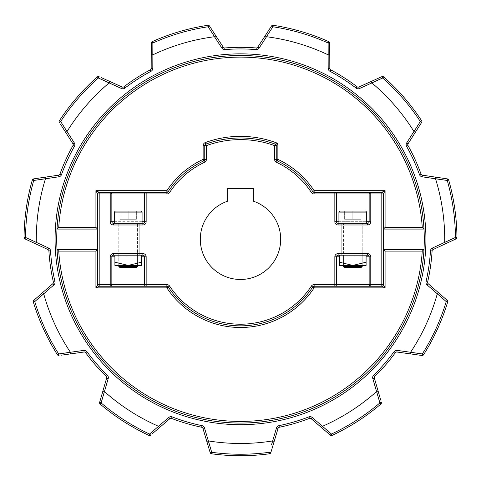 <?xml version="1.0" encoding="UTF-8"?>
<svg xmlns="http://www.w3.org/2000/svg" width="481" height="481" viewBox="0 0 481 481"><rect width="100%" height="100%" fill="white"/><g stroke="black" fill="none" stroke-linecap="round" stroke-linejoin="round"><path stroke-width="0.36" stroke-dasharray="2.4 1.8" d="M56.716 239.273A183.784 183.784 0 0 0 240.5 423.058A183.784 183.784 0 0 0 424.284 239.273A183.784 183.784 0 0 1 240.5 423.058A183.784 183.784 0 0 1 56.716 239.273A183.784 183.784 0 0 1 240.5 55.489A183.784 183.784 0 0 1 424.284 239.273A183.784 183.784 0 0 0 424.001 229.064L383.441 229.064L383.441 249.483L424.001 249.483A183.784 183.784 0 0 0 424.001 229.064L383.441 229.064L383.441 193.939L383.441 249.483L424.001 249.483L383.441 249.483L383.441 284.608L383.441 249.483L385.077 251.118L422.264 251.118L424.001 249.483A183.784 183.784 0 0 1 240.5 423.058A183.784 183.784 0 0 1 56.998 249.483L97.559 249.483L97.559 229.064L56.998 229.064A183.784 183.784 0 0 0 56.998 249.483L97.559 249.483L97.559 239.273L97.559 284.608L97.559 249.483L97.559 284.608L95.923 287.872L99.188 286.243L110.215 286.243A1.635 1.635 0 0 0 111.851 284.608L111.851 256.836L111.851 284.608L99.188 284.608L99.188 193.939L110.215 193.939L110.215 221.711A3.265 3.265 0 0 0 113.486 224.976L142.887 224.976A3.265 3.265 0 0 0 146.158 221.711L146.158 193.939L166.877 193.939A3.265 3.265 0 0 0 169.607 192.472A84.951 84.951 0 0 1 204.515 162.319L203.824 160.84A1.635 1.635 0 0 0 204.762 159.361L204.762 145.635L204.762 159.361A1.635 1.635 0 0 1 203.824 160.84A86.586 86.586 0 0 0 168.242 191.57L166.877 190.674L95.923 190.674L97.559 193.939L97.559 239.273L97.559 229.064L56.998 229.064A183.784 183.784 0 0 0 56.998 249.483L58.736 251.118L95.923 251.118L95.923 287.872L166.877 287.872L168.242 286.977A86.586 86.586 0 0 0 312.758 286.977L314.123 287.872L385.077 287.872L383.441 284.608L383.441 193.939L385.077 190.674L381.812 192.304L314.123 192.304A1.635 1.635 0 0 1 312.758 191.57A86.586 86.586 0 0 0 277.176 160.84L277.868 159.361L277.868 143.38A102.922 102.922 0 0 0 205.279 142.568L205.838 144.102A101.287 101.287 0 0 1 275.162 144.102A101.287 101.287 0 0 0 205.838 144.102A1.635 1.635 0 0 0 204.762 145.635L204.762 159.361A1.635 1.635 0 0 1 203.824 160.84A86.586 86.586 0 0 0 168.242 191.57A86.586 86.586 0 0 1 203.824 160.84A86.586 86.586 0 0 0 168.242 191.57A1.635 1.635 0 0 1 166.877 192.304L99.188 192.304L166.877 192.304L99.188 192.304L95.923 190.674L95.923 227.429L58.736 227.429A182.149 182.149 0 0 1 240.5 57.119A182.149 182.149 0 0 1 422.264 227.429L385.077 227.429L385.077 190.674L314.123 190.674L312.758 191.57A1.635 1.635 0 0 0 314.123 192.304A1.635 1.635 0 0 1 312.758 191.57A86.586 86.586 0 0 0 277.176 160.84A86.586 86.586 0 0 1 312.758 191.57A86.586 86.586 0 0 0 277.176 160.84A1.635 1.635 0 0 1 276.238 159.361L276.238 145.635L276.238 159.361L276.238 145.635L277.868 143.38M59.945 174.11A1.635 1.635 0 0 1 58.652 175.168A1.635 1.635 0 0 0 59.945 174.11A191.955 191.955 0 0 1 73.016 145.49A1.635 1.635 0 0 0 72.968 143.819L74.345 142.941A3.265 3.265 0 0 1 74.441 146.29L73.016 145.49A191.955 191.955 0 0 0 59.945 174.11L61.484 174.663A3.265 3.265 0 0 1 58.892 176.786L45.461 178.782A204.203 204.203 0 0 0 36.315 242.364L35.702 243.879L25 238.931L25.541 237.446L24.05 237.434A1.635 1.635 0 0 1 24.05 237.434A216.456 216.456 0 0 1 32.299 180.056A1.635 1.635 0 0 1 33.628 178.89L33.736 180.465A214.965 214.965 0 0 0 25.541 237.446M60.654 121.519L59.391 122.475A1.635 1.635 0 0 1 59.403 120.701L60.654 121.519A214.965 214.965 0 0 1 98.352 78.012L99.116 76.629A1.635 1.635 0 0 0 98.443 76.485A1.635 1.635 0 0 1 99.116 76.629M52.862 283.664A1.635 1.635 0 0 0 53.379 282.07L54.972 281.704A3.265 3.265 0 0 1 53.938 284.89L52.862 283.664M59.025 355.495L58.676 353.95A214.965 214.965 0 0 1 34.764 301.587L33.826 300.318M381.427 402.813A1.635 1.635 0 0 0 381.367 402.363A1.635 1.635 0 0 1 380.856 404.058L379.888 402.922A214.965 214.965 0 0 1 331.457 434.048L330.333 435.161L321.386 427.477L322.51 426.286A204.203 204.203 0 0 0 376.545 391.558L378.096 391.029L380.712 400.102M447.372 178.89L447.264 180.465A214.965 214.965 0 0 1 455.459 237.446L456 238.931L445.298 243.879L444.684 242.364A204.203 204.203 0 0 0 444.703 239.273A204.203 204.203 0 0 0 435.539 178.782L435.702 177.152L445.033 178.541M420.466 121.597L421.609 122.475A1.635 1.635 0 0 0 421.596 120.701A216.456 216.456 0 0 0 383.634 76.894L382.648 78.012A214.965 214.965 0 0 1 420.346 121.519L420.466 121.597M200.3 239.273A40.2 40.2 0 0 0 240.5 279.473A40.2 40.2 0 0 0 253.361 201.19L253.361 188.462L227.639 188.462L227.639 201.19A40.2 40.2 0 0 0 200.3 239.273M352.813 223.346L363.84 223.346L352.813 223.346M352.813 255.201L363.84 255.201L352.813 255.201M128.186 223.346L139.213 223.346L128.186 223.346M128.186 255.201L139.213 255.201L128.186 255.201M271.506 26.016L272.901 26.762L273.124 25.289A216.456 216.456 0 0 1 328.745 41.619A1.635 1.635 0 0 1 329.707 43.104L329.768 54.9L328.132 54.828A204.203 204.203 0 0 0 266.498 36.73L265.085 35.907L257.732 47.228A1.635 1.635 0 0 1 256.229 47.968A191.955 191.955 0 0 0 224.771 47.968A1.635 1.635 0 0 1 223.268 47.228L215.915 35.907L214.502 36.73A204.203 204.203 0 0 0 152.868 54.828L151.232 54.9L151.293 43.104L152.868 42.983L152.255 41.619A216.456 216.456 0 0 1 207.876 25.289A216.456 216.456 0 0 0 152.255 41.619M152.868 42.983A214.965 214.965 0 0 1 208.099 26.762L207.876 25.289M101.269 77.603L109.866 81.481L109.127 82.936A204.203 204.203 0 0 0 67.057 131.487L65.723 132.425L60.66 124.465M97.366 76.894A1.635 1.635 0 0 1 98.443 76.485A1.635 1.635 0 0 0 97.366 76.894A216.456 216.456 0 0 0 59.403 120.701A216.456 216.456 0 0 1 97.366 76.894L98.352 78.012M35.967 178.541L45.298 177.152L45.461 178.782M33.856 241.294L29.323 239.195M35.6 298.761L42.701 292.55L43.717 293.831A204.203 204.203 0 0 0 70.4 352.26L70.707 353.872L84.079 352.014L83.85 350.396A3.265 3.265 0 0 1 86.935 351.701A190.32 190.32 0 0 0 107.365 375.27A3.265 3.265 0 0 1 108.219 378.511L106.644 378.06M67.214 352.765L66.33 352.892M57.413 354.744A1.635 1.635 0 0 0 58.796 355.507A1.635 1.635 0 0 1 57.413 354.744A216.456 216.456 0 0 1 33.333 302.02A216.456 216.456 0 0 0 57.413 354.744L58.676 353.95M150.667 435.161A1.635 1.635 0 0 1 149.603 435.552A1.635 1.635 0 0 0 150.667 435.161L149.543 434.048L148.912 435.401A216.456 216.456 0 0 1 100.144 404.058L101.112 402.922L99.633 402.363L102.904 391.029L104.455 391.558A204.203 204.203 0 0 0 158.489 426.286L159.614 427.477L152.453 433.621M274.206 441.33L270.827 452.633L269.282 452.302L269.48 453.781A216.456 216.456 0 0 1 211.52 453.781L211.718 452.302L210.173 452.633L206.794 441.33L208.381 440.939A204.203 204.203 0 0 0 272.619 440.939L274.206 441.33L278.072 428.397L276.503 427.928A3.265 3.265 0 0 1 278.974 425.661A190.32 190.32 0 0 0 308.904 416.877A3.265 3.265 0 0 1 312.205 417.448L322.51 426.286M271.753 444.047L271.494 444.901M332.088 435.401A1.635 1.635 0 0 1 331.397 435.552A1.635 1.635 0 0 0 332.088 435.401A216.456 216.456 0 0 0 380.856 404.058A216.456 216.456 0 0 1 332.088 435.401L331.457 434.048M447.174 300.318L446.236 301.587L447.667 302.02A216.456 216.456 0 0 1 423.587 354.744L422.324 353.95L421.975 355.495L410.293 353.872L410.6 352.26A204.203 204.203 0 0 0 437.283 293.831L438.299 292.55L445.4 298.761M452.994 238.588L451.509 239.273M456.95 237.434A1.635 1.635 0 0 1 456.95 237.446A216.456 216.456 0 0 0 448.701 180.056A216.456 216.456 0 0 1 456.95 237.434A1.635 1.635 0 0 1 456.95 237.446L455.459 237.446M420.34 124.465L415.277 132.425L413.943 131.487A204.203 204.203 0 0 0 371.873 82.936L371.134 81.481L381.884 76.629A1.635 1.635 0 0 1 382.557 76.485A1.635 1.635 0 0 0 381.884 76.629L382.648 78.012M383.634 76.894A216.456 216.456 0 0 1 421.596 120.701L420.346 121.519M275.162 144.102A101.287 101.287 0 0 0 205.838 144.102A101.287 101.287 0 0 1 275.162 144.102A1.635 1.635 0 0 1 276.238 145.635A1.635 1.635 0 0 0 275.162 144.102A101.287 101.287 0 0 0 205.838 144.102A1.635 1.635 0 0 0 204.762 145.635A1.635 1.635 0 0 1 205.838 144.102A101.287 101.287 0 0 1 275.162 144.102A1.635 1.635 0 0 1 276.238 145.635A1.635 1.635 0 0 0 275.162 144.102A1.635 1.635 0 0 1 276.238 145.635A1.635 1.635 0 0 0 275.162 144.102L274.603 145.635L274.603 159.361A3.265 3.265 0 0 0 276.485 162.319A84.951 84.951 0 0 1 311.393 192.472A3.265 3.265 0 0 0 314.123 193.939L334.842 193.939L334.842 221.711A3.265 3.265 0 0 0 338.113 224.976L367.514 224.976A3.265 3.265 0 0 0 370.785 221.711L369.149 221.711A1.635 1.635 0 0 1 367.514 223.346A1.635 1.635 0 0 0 369.149 221.711A1.635 1.635 0 0 1 367.514 223.346L338.113 223.346A1.635 1.635 0 0 1 336.478 221.711L336.478 193.939A1.635 1.635 0 0 0 334.842 192.304A1.635 1.635 0 0 1 336.478 193.939L369.149 193.939L369.149 221.711L369.149 193.939A1.635 1.635 0 0 1 370.785 192.304A1.635 1.635 0 0 0 369.149 193.939L381.812 193.939L381.812 284.608L370.785 284.608L370.785 256.836A3.265 3.265 0 0 0 367.514 253.565L338.113 253.565A3.265 3.265 0 0 0 334.842 256.836L334.842 284.608L314.123 284.608A3.265 3.265 0 0 0 311.393 286.075A84.951 84.951 0 0 1 169.607 286.075L168.242 286.977A86.586 86.586 0 0 0 312.758 286.977A86.586 86.586 0 0 1 168.242 286.977A1.635 1.635 0 0 0 166.877 286.243L99.188 286.243L110.215 286.243L110.215 256.836A3.265 3.265 0 0 1 113.486 253.565L142.887 253.565A3.265 3.265 0 0 1 146.158 256.836L146.158 284.608L111.851 284.608L111.851 256.836A1.635 1.635 0 0 1 113.486 255.201L142.887 255.201A1.635 1.635 0 0 1 144.522 256.836L144.522 284.608A1.635 1.635 0 0 0 146.158 286.243L166.877 286.243L166.877 287.872A88.215 88.215 0 0 0 314.123 287.872L314.123 286.243L381.812 286.243L314.123 286.243L381.812 286.243L385.077 287.872L385.077 251.118M338.113 253.565L338.113 255.201A1.635 1.635 0 0 0 336.478 256.836A1.635 1.635 0 0 1 338.113 255.201L367.514 255.201A1.635 1.635 0 0 1 369.149 256.836L369.149 284.608L336.478 284.608L336.478 256.836L336.478 284.608L334.842 284.608L334.842 286.243A1.635 1.635 0 0 0 336.478 284.608L336.478 256.836A1.635 1.635 0 0 1 338.113 255.201A1.635 1.635 0 0 0 336.478 256.836A1.635 1.635 0 0 1 338.113 255.201A1.635 1.635 0 0 0 336.478 256.836L369.149 256.836L369.149 284.608L369.149 256.836A1.635 1.635 0 0 0 367.514 255.201L367.514 253.565M113.486 224.976L113.486 223.346A1.635 1.635 0 0 1 111.851 221.711L111.851 193.939L111.851 221.711A1.635 1.635 0 0 0 113.486 223.346A1.635 1.635 0 0 1 111.851 221.711L144.522 221.711A1.635 1.635 0 0 1 142.887 223.346A1.635 1.635 0 0 0 144.522 221.711A1.635 1.635 0 0 1 142.887 223.346L113.486 223.346A1.635 1.635 0 0 1 111.851 221.711L111.851 193.939A1.635 1.635 0 0 0 110.215 192.304A1.635 1.635 0 0 1 111.851 193.939L144.522 193.939L144.522 221.711L144.522 193.939A1.635 1.635 0 0 1 146.158 192.304A1.635 1.635 0 0 0 144.522 193.939L146.158 193.939L146.158 192.304A1.635 1.635 0 0 0 144.522 193.939A1.635 1.635 0 0 1 146.158 192.304A1.635 1.635 0 0 0 144.522 193.939L144.522 221.711A1.635 1.635 0 0 1 142.887 223.346L142.887 224.976M166.877 284.608L146.158 284.608L146.158 286.243A1.635 1.635 0 0 1 144.522 284.608A1.635 1.635 0 0 0 146.158 286.243A1.635 1.635 0 0 1 144.522 284.608A1.635 1.635 0 0 0 146.158 286.243L166.877 286.243L166.877 284.608A3.265 3.265 0 0 1 169.607 286.075M338.113 224.976L338.113 223.346A1.635 1.635 0 0 1 336.478 221.711L336.478 193.939L336.478 221.711A1.635 1.635 0 0 0 338.113 223.346A1.635 1.635 0 0 1 336.478 221.711A1.635 1.635 0 0 0 338.113 223.346A1.635 1.635 0 0 1 336.478 221.711L369.149 221.711L369.149 193.939A1.635 1.635 0 0 1 370.785 192.304A1.635 1.635 0 0 0 369.149 193.939M385.077 227.429L383.441 229.064L424.001 229.064L422.264 227.429M58.736 227.429L56.998 229.064A183.784 183.784 0 0 1 240.5 55.489A183.784 183.784 0 0 1 424.001 229.064A183.784 183.784 0 0 0 240.5 55.489A183.784 183.784 0 0 0 56.998 229.064A183.784 183.784 0 0 1 240.5 55.489A183.784 183.784 0 0 1 424.001 229.064A183.784 183.784 0 0 0 240.5 55.489A183.784 183.784 0 0 0 56.998 229.064L97.559 229.064L95.923 227.429M95.923 251.118L97.559 249.483L56.998 249.483A183.784 183.784 0 0 0 240.5 423.058A183.784 183.784 0 0 0 424.001 249.483A183.784 183.784 0 0 1 240.5 423.058A183.784 183.784 0 0 1 56.998 249.483A183.784 183.784 0 0 0 240.5 423.058A183.784 183.784 0 0 0 424.001 249.483M328.745 41.619L328.132 42.983L329.707 43.104A1.635 1.635 0 0 0 328.745 41.619A216.456 216.456 0 0 0 273.124 25.289M209.494 26.016A1.635 1.635 0 0 0 208.123 25.271A1.635 1.635 0 0 1 209.494 26.016L208.099 26.762M61.358 355.17L70.707 353.872M358.826 87.031A1.635 1.635 0 0 1 357.161 86.839A191.955 191.955 0 0 0 330.7 69.829A1.635 1.635 0 0 1 329.828 68.398A1.635 1.635 0 0 0 330.7 69.829A191.955 191.955 0 0 1 357.161 86.839A1.635 1.635 0 0 0 358.826 87.031L359.499 88.522A3.265 3.265 0 0 1 356.168 88.137A190.32 190.32 0 0 0 329.93 71.272A3.265 3.265 0 0 1 328.198 68.404L328.132 54.828M422.348 175.168A1.635 1.635 0 0 1 421.055 174.11A191.955 191.955 0 0 0 407.984 145.49A1.635 1.635 0 0 1 408.032 143.819A1.635 1.635 0 0 0 407.984 145.49A191.955 191.955 0 0 1 421.055 174.11A1.635 1.635 0 0 0 422.348 175.168L422.108 176.786A3.265 3.265 0 0 1 419.516 174.663A190.32 190.32 0 0 0 406.559 146.29A3.265 3.265 0 0 1 406.655 142.941L413.943 131.487M432.1 250.932A1.635 1.635 0 0 1 433.044 249.549A1.635 1.635 0 0 0 432.1 250.932A191.955 191.955 0 0 1 427.621 282.07A1.635 1.635 0 0 0 427.579 282.431A1.635 1.635 0 0 1 427.621 282.07A191.955 191.955 0 0 0 432.1 250.932L430.471 250.829A3.265 3.265 0 0 1 432.359 248.064L444.684 242.364M374.356 378.06A1.635 1.635 0 0 1 374.783 376.443A191.955 191.955 0 0 0 395.382 352.663A1.635 1.635 0 0 1 396.921 352.014A1.635 1.635 0 0 0 395.382 352.663A191.955 191.955 0 0 1 374.783 376.443A1.635 1.635 0 0 0 374.356 378.06L372.781 378.511A3.265 3.265 0 0 1 373.635 375.27A190.32 190.32 0 0 0 394.065 351.701A3.265 3.265 0 0 1 397.15 350.396L410.6 352.26M423.587 354.744A1.635 1.635 0 0 1 422.204 355.507A1.635 1.635 0 0 0 423.587 354.744A216.456 216.456 0 0 0 447.667 302.02M309.487 418.398A1.635 1.635 0 0 1 311.141 418.686A1.635 1.635 0 0 0 309.487 418.398A191.955 191.955 0 0 1 279.305 427.26A1.635 1.635 0 0 0 278.072 428.397A1.635 1.635 0 0 1 279.305 427.26A191.955 191.955 0 0 0 309.487 418.398L308.904 416.877M148.912 435.401A1.635 1.635 0 0 0 149.603 435.552A1.635 1.635 0 0 1 148.912 435.401A216.456 216.456 0 0 1 100.144 404.058M169.859 418.686A1.635 1.635 0 0 1 171.513 418.398A191.955 191.955 0 0 0 201.695 427.26A1.635 1.635 0 0 1 202.928 428.397A1.635 1.635 0 0 0 201.695 427.26A191.955 191.955 0 0 1 171.513 418.398A1.635 1.635 0 0 0 169.859 418.686L168.795 417.448A3.265 3.265 0 0 1 172.096 416.877A190.32 190.32 0 0 0 202.026 425.661A3.265 3.265 0 0 1 204.497 427.928L208.381 440.939M106.217 376.443A1.635 1.635 0 0 1 106.71 377.609A1.635 1.635 0 0 0 106.217 376.443A191.955 191.955 0 0 1 85.618 352.663A1.635 1.635 0 0 0 84.079 352.014A1.635 1.635 0 0 1 85.618 352.663A191.955 191.955 0 0 0 106.217 376.443L107.365 375.27M24.05 237.446A1.635 1.635 0 0 0 25 238.931A1.635 1.635 0 0 1 24.05 237.446A216.456 216.456 0 0 1 32.299 180.056L33.736 180.465M53.421 282.431A1.635 1.635 0 0 0 53.379 282.07A191.955 191.955 0 0 1 48.9 250.932A1.635 1.635 0 0 0 47.956 249.549L48.641 248.064A3.265 3.265 0 0 1 50.529 250.829A190.32 190.32 0 0 0 54.972 281.704M151.172 68.398A1.635 1.635 0 0 1 150.3 69.829A191.955 191.955 0 0 0 123.839 86.839A1.635 1.635 0 0 1 122.174 87.031A1.635 1.635 0 0 0 123.839 86.839A191.955 191.955 0 0 1 150.3 69.829A1.635 1.635 0 0 0 151.172 68.398L152.802 68.404A3.265 3.265 0 0 1 151.07 71.272A190.32 190.32 0 0 0 124.832 88.137A3.265 3.265 0 0 1 121.501 88.522L109.127 82.936M142.887 253.565L142.887 255.201A1.635 1.635 0 0 1 144.522 256.836A1.635 1.635 0 0 0 142.887 255.201A1.635 1.635 0 0 1 144.522 256.836A1.635 1.635 0 0 0 142.887 255.201A1.635 1.635 0 0 1 144.522 256.836L111.851 256.836A1.635 1.635 0 0 1 113.486 255.201A1.635 1.635 0 0 0 111.851 256.836A1.635 1.635 0 0 1 113.486 255.201L113.486 253.565M369.149 256.836A1.635 1.635 0 0 0 367.514 255.201A1.635 1.635 0 0 1 369.149 256.836L370.785 256.836M205.279 142.568A3.265 3.265 0 0 0 203.132 145.635L203.132 159.361L203.824 160.84A86.586 86.586 0 0 0 168.242 191.57A1.635 1.635 0 0 1 166.877 192.304A1.635 1.635 0 0 0 168.242 191.57A86.586 86.586 0 0 1 203.824 160.84A1.635 1.635 0 0 0 204.762 159.361A1.635 1.635 0 0 1 203.824 160.84A1.635 1.635 0 0 0 204.762 159.361L206.397 159.361L206.397 145.635A99.651 99.651 0 0 1 274.603 145.635L276.238 145.635M311.393 192.472L312.758 191.57A1.635 1.635 0 0 0 314.123 192.304A1.635 1.635 0 0 1 312.758 191.57A1.635 1.635 0 0 0 314.123 192.304L314.123 190.674A88.215 88.215 0 0 0 277.868 159.361L276.238 159.361A1.635 1.635 0 0 0 277.176 160.84A1.635 1.635 0 0 1 276.238 159.361A1.635 1.635 0 0 0 277.176 160.84A86.586 86.586 0 0 1 312.758 191.57A86.586 86.586 0 0 0 277.176 160.84A1.635 1.635 0 0 1 276.238 159.361L274.603 159.361M168.242 286.977A1.635 1.635 0 0 0 166.877 286.243A1.635 1.635 0 0 1 168.242 286.977A86.586 86.586 0 0 0 312.758 286.977A1.635 1.635 0 0 1 314.123 286.243A1.635 1.635 0 0 0 312.758 286.977A1.635 1.635 0 0 1 314.123 286.243A1.635 1.635 0 0 0 312.758 286.977A86.586 86.586 0 0 1 168.242 286.977A1.635 1.635 0 0 0 166.877 286.243A1.635 1.635 0 0 1 168.242 286.977A86.586 86.586 0 0 0 312.758 286.977L311.393 286.075M97.559 193.939A1.635 1.635 0 0 1 99.188 192.304A1.635 1.635 0 0 0 97.559 193.939A1.635 1.635 0 0 1 99.188 192.304A1.635 1.635 0 0 0 97.559 193.939L99.188 193.939L99.188 192.304A1.635 1.635 0 0 0 97.559 193.939A1.635 1.635 0 0 1 99.188 192.304M99.188 286.243A1.635 1.635 0 0 1 97.559 284.608A1.635 1.635 0 0 0 99.188 286.243A1.635 1.635 0 0 1 97.559 284.608A1.635 1.635 0 0 0 99.188 286.243L99.188 284.608L97.559 284.608A1.635 1.635 0 0 0 99.188 286.243A1.635 1.635 0 0 1 97.559 284.608M383.441 193.939A1.635 1.635 0 0 0 381.812 192.304L381.812 193.939L383.441 193.939A1.635 1.635 0 0 0 381.812 192.304A1.635 1.635 0 0 1 383.441 193.939A1.635 1.635 0 0 0 381.812 192.304M381.812 286.243A1.635 1.635 0 0 0 383.441 284.608L381.812 284.608L381.812 286.243A1.635 1.635 0 0 0 383.441 284.608A1.635 1.635 0 0 1 381.812 286.243A1.635 1.635 0 0 0 383.441 284.608M334.842 286.243A1.635 1.635 0 0 0 336.478 284.608A1.635 1.635 0 0 1 334.842 286.243A1.635 1.635 0 0 0 336.478 284.608M370.785 286.243A1.635 1.635 0 0 1 369.149 284.608A1.635 1.635 0 0 0 370.785 286.243A1.635 1.635 0 0 1 369.149 284.608L370.785 284.608L370.785 286.243A1.635 1.635 0 0 1 369.149 284.608M334.842 192.304A1.635 1.635 0 0 1 336.478 193.939L334.842 193.939L334.842 192.304A1.635 1.635 0 0 1 336.478 193.939M205.838 144.102L206.397 145.635L204.762 145.635A1.635 1.635 0 0 1 205.838 144.102A1.635 1.635 0 0 0 204.762 145.635A1.635 1.635 0 0 1 205.838 144.102M362.205 266.432L361.183 267.454L344.438 267.454L352.813 267.454L344.438 267.454L343.422 266.432L362.205 266.432L343.422 266.432L362.205 266.432L362.205 223.346L343.422 223.346L362.205 223.346L343.422 223.346L362.205 223.346L362.205 265.41L362.205 255.201L343.422 255.201L362.205 255.201L343.422 255.201L362.205 255.201L362.205 265.41L343.422 265.41L343.422 223.346L343.422 266.432M338.925 212.115L339.947 211.093L352.813 211.093L352.813 219.258L344.643 219.258L360.978 219.258L344.643 219.258L360.978 219.258L352.813 219.258L352.813 211.093L365.68 211.093L339.947 211.093L365.68 211.093L366.696 212.115L338.925 212.115L352.813 212.115L338.925 212.115L338.925 223.346L366.696 223.346L338.925 223.346M360.978 219.258L360.978 211.093L344.643 211.093L360.978 211.093L360.978 219.258M344.643 219.258L344.643 211.093L344.643 219.258M118.795 266.432L119.817 267.454L136.562 267.454L128.186 267.454L136.562 267.454L137.578 266.432L118.795 266.432L137.578 266.432L137.578 223.346L118.795 223.346L137.578 223.346L118.795 223.346L137.578 223.346L137.578 265.41L137.578 255.201L118.795 255.201L137.578 255.201L118.795 255.201L137.578 255.201L137.578 265.41L118.795 265.41L118.795 223.346L118.795 266.432L137.578 266.432M142.075 212.115L141.053 211.093L128.186 211.093L128.186 219.258L136.357 219.258L120.022 219.258L136.357 219.258L120.022 219.258L128.186 219.258L128.186 211.093L115.32 211.093L141.053 211.093L115.32 211.093L114.304 212.115L142.075 212.115L128.186 212.115L142.075 212.115L142.075 223.346L114.304 223.346L114.304 212.115M114.304 223.346L142.075 223.346M120.022 219.258L120.022 211.093L136.357 211.093L120.022 211.093L120.022 219.258M136.357 219.258L136.357 211.093L136.357 219.258M128.186 219.258L128.186 211.093L128.186 219.258M343.422 265.41L343.422 255.201L343.422 265.41L362.205 265.41M366.089 255.201L366.089 265.41L352.813 265.41L366.089 262.235L366.089 265.41L366.089 262.235L352.813 265.41L366.089 265.41L339.538 265.41L352.813 265.41L339.538 262.235L339.538 255.201L366.089 255.201L339.538 255.201L366.089 255.201L339.538 255.201L339.538 265.41L339.538 262.235L352.813 265.41L339.538 265.41L339.538 255.201M118.795 265.41L118.795 255.201L118.795 265.41L137.578 265.41M114.911 255.201L114.911 265.41L141.462 265.41L114.911 265.41L128.186 265.41L114.911 262.235L114.911 255.201L141.462 255.201L114.911 255.201L141.462 255.201L114.911 255.201L114.911 265.41L114.911 262.235L128.186 265.41L141.462 262.235L128.186 265.41L141.462 265.41L141.462 255.201M352.813 212.115L366.696 212.115L352.813 212.115M366.696 223.346L366.696 212.115M352.813 219.258L352.813 211.093L352.813 219.258M366.089 262.235L352.813 265.41L339.538 262.235M114.911 262.235L128.186 265.41L141.462 262.235M425.919 239.273A185.419 185.419 0 0 0 240.5 53.854A185.419 185.419 0 0 0 55.081 239.273A185.419 185.419 0 0 0 240.5 424.693A185.419 185.419 0 0 0 425.919 239.273M73.22 144.697A1.635 1.635 0 0 0 72.968 143.819M381.367 402.363L379.888 402.922M33.333 302.02L34.764 301.587M149.543 434.048A214.965 214.965 0 0 1 101.112 402.922M211.52 453.781A216.456 216.456 0 0 0 269.48 453.781M269.282 452.302A214.965 214.965 0 0 1 211.718 452.302M446.236 301.587A214.965 214.965 0 0 1 422.324 353.95M447.264 180.465L448.701 180.056M204.762 159.361L203.132 159.361A88.215 88.215 0 0 0 166.877 190.674L166.877 192.304A1.635 1.635 0 0 0 168.242 191.57A1.635 1.635 0 0 1 166.877 192.304L166.877 193.939M152.802 68.404L152.868 54.828M214.502 36.73L221.897 48.118A3.265 3.265 0 0 0 224.904 49.591A190.32 190.32 0 0 1 256.096 49.591A3.265 3.265 0 0 0 259.103 48.118L266.498 36.73M359.499 88.522L371.873 82.936M422.108 176.786L435.539 178.782M430.471 250.829A190.32 190.32 0 0 1 426.028 281.704A3.265 3.265 0 0 0 427.062 284.89L437.283 293.831M372.781 378.511L376.545 391.558M276.503 427.928L272.619 440.939M168.795 417.448L158.489 426.286M104.455 391.558L108.219 378.511M83.85 350.396L70.4 352.26M43.717 293.831L53.938 284.89M48.641 248.064L36.315 242.364M61.484 174.663A190.32 190.32 0 0 1 74.441 146.29M74.345 142.941L67.057 131.487M272.901 26.762A214.965 214.965 0 0 1 328.132 42.983M422.264 251.118A182.149 182.149 0 0 1 240.5 421.422A182.149 182.149 0 0 1 58.736 251.118M338.925 221.711L366.696 221.711M114.304 221.711L142.075 221.711M366.089 256.836L339.538 256.836M141.462 256.836L114.911 256.836M370.785 221.711L370.785 192.304M259.103 48.118L257.732 47.228A1.635 1.635 0 0 1 256.229 47.968A191.955 191.955 0 0 0 224.771 47.968L224.904 49.591M256.229 47.968L256.096 49.591M221.897 48.118L223.268 47.228A1.635 1.635 0 0 0 224.771 47.968M47.956 249.549A1.635 1.635 0 0 1 48.9 250.932A191.955 191.955 0 0 0 53.379 282.07M357.161 86.839L356.168 88.137M330.7 69.829L329.93 71.272M329.828 68.398L328.198 68.404M421.055 174.11L419.516 174.663M421.596 120.701A1.635 1.635 0 0 1 421.861 121.597M407.984 145.49L406.559 146.29M408.032 143.819L406.655 142.941M428.138 283.664L427.062 284.89M427.621 282.07L426.028 281.704M433.044 249.549L432.359 248.064M374.783 376.443L373.635 375.27M395.382 352.663L394.065 351.701M396.921 352.014L397.15 350.396M279.305 427.26L278.974 425.661M311.141 418.686L312.205 417.448M171.513 418.398L172.096 416.877M201.695 427.26L202.026 425.661M202.928 428.397L204.497 427.928M85.618 352.663L86.935 351.701M48.9 250.932L50.529 250.829M59.391 122.475A1.635 1.635 0 0 1 59.139 121.597M32.299 180.056A1.635 1.635 0 0 1 33.628 178.89M58.652 175.168L58.892 176.786M150.3 69.829L151.07 71.272M123.839 86.839L124.832 88.137M122.174 87.031L121.501 88.522M146.158 221.711L144.522 221.711A1.635 1.635 0 0 1 142.887 223.346M203.132 145.635L204.762 145.635M111.851 256.836L110.215 256.836M144.522 256.836L146.158 256.836M336.478 256.836L334.842 256.836M111.851 221.711L110.215 221.711M110.215 192.304L110.215 193.939L111.851 193.939M334.842 221.711L336.478 221.711M367.514 224.976L367.514 223.346M276.485 162.319L277.176 160.84A1.635 1.635 0 0 1 276.238 159.361M314.123 286.243A1.635 1.635 0 0 0 312.758 286.977A1.635 1.635 0 0 1 314.123 286.243L314.123 284.608M169.607 192.472L168.242 191.57A1.635 1.635 0 0 1 166.877 192.304M314.123 192.304L314.123 193.939M110.215 286.243A1.635 1.635 0 0 0 111.851 284.608M341.787 255.201L341.787 223.346L341.787 255.201M117.16 255.201L117.16 223.346L117.16 255.201M139.213 255.201L139.213 223.346L139.213 255.201M363.84 255.201L363.84 223.346L363.84 255.201"/><path stroke-width="0.72" d="M56.716 239.273A183.784 183.784 0 0 0 240.5 423.058A183.784 183.784 0 0 0 424.284 239.273A183.784 183.784 0 0 0 240.5 55.489A183.784 183.784 0 0 0 56.716 239.273A183.784 183.784 0 0 0 240.5 423.058A183.784 183.784 0 0 0 424.284 239.273A183.784 183.784 0 0 1 424.001 249.483L422.264 251.118L385.077 251.118L383.441 249.483L424.001 249.483M74.345 142.941A3.265 3.265 0 0 1 74.441 146.29A190.32 190.32 0 0 0 61.484 174.663A3.265 3.265 0 0 1 58.892 176.786L58.652 175.168L45.298 177.152L58.652 175.168A1.635 1.635 0 0 0 59.945 174.11A191.955 191.955 0 0 1 73.016 145.49A1.635 1.635 0 0 0 72.968 143.819L65.723 132.425L67.015 131.529L60.654 121.519L59.391 122.475A1.635 1.635 0 0 1 59.403 120.701L60.654 121.519L74.345 142.941L72.968 143.819L60.66 124.465M66.33 352.892L58.676 353.95L59.025 355.495A1.635 1.635 0 0 1 57.413 354.744A216.456 216.456 0 0 1 33.333 302.02A1.635 1.635 0 0 1 33.826 300.318L52.862 283.664L42.701 292.55L43.687 293.777L34.764 301.587L43.717 293.831A204.203 204.203 0 0 0 70.4 352.26L83.85 350.396L84.079 352.014L61.358 355.17M58.676 353.95L57.413 354.744A216.456 216.456 0 0 1 33.333 302.02A1.635 1.635 0 0 1 33.826 300.318L34.764 301.587A214.965 214.965 0 0 0 58.676 353.95L70.4 352.26M35.967 178.541L33.628 178.89L33.736 180.465L32.299 180.056A216.456 216.456 0 0 0 24.05 237.434A1.635 1.635 0 0 1 24.05 237.434A216.456 216.456 0 0 1 32.299 180.056A1.635 1.635 0 0 1 33.628 178.89L45.298 177.152L45.467 178.722L33.736 180.465L45.461 178.782A204.203 204.203 0 0 0 36.297 239.273A204.203 204.203 0 0 0 36.315 242.364L48.641 248.064L47.956 249.549L25 238.931A1.635 1.635 0 0 1 24.05 237.446L25.541 237.446L36.315 242.364M83.85 350.396A3.265 3.265 0 0 1 86.935 351.701A190.32 190.32 0 0 0 107.365 375.27L106.217 376.443A1.635 1.635 0 0 1 106.644 378.06L102.904 391.029L106.644 378.06A1.635 1.635 0 0 0 106.217 376.443A191.955 191.955 0 0 1 85.618 352.663A1.635 1.635 0 0 0 84.079 352.014M149.543 434.048L150.667 435.161A1.635 1.635 0 0 1 148.912 435.401L149.543 434.048L158.544 426.322L149.543 434.048A214.965 214.965 0 0 1 101.112 402.922L100.144 404.058A1.635 1.635 0 0 1 99.633 402.363L102.904 391.029L104.395 391.528L101.112 402.922L104.455 391.558A204.203 204.203 0 0 0 158.489 426.286L168.795 417.448L169.859 418.686L152.453 433.621M99.573 402.813A1.635 1.635 0 0 0 100.144 404.058A216.456 216.456 0 0 0 148.912 435.401A216.456 216.456 0 0 1 100.144 404.058A1.635 1.635 0 0 1 99.633 402.363L101.112 402.922M372.781 378.511L374.356 378.06L378.096 391.029L376.605 391.528L379.888 402.922L381.367 402.363A1.635 1.635 0 0 1 380.856 404.058L379.888 402.922L372.781 378.511A3.265 3.265 0 0 1 373.635 375.27A190.32 190.32 0 0 0 394.065 351.701A3.265 3.265 0 0 1 397.15 350.396L396.921 352.014L410.293 353.872L396.921 352.014A1.635 1.635 0 0 0 395.382 352.663A191.955 191.955 0 0 1 374.783 376.443A1.635 1.635 0 0 0 374.356 378.06L380.712 400.102M426.028 281.704L427.621 282.07A191.955 191.955 0 0 0 432.1 250.932A191.955 191.955 0 0 1 427.621 282.07A1.635 1.635 0 0 0 428.138 283.664L438.299 292.55L437.313 293.777L446.236 301.587L427.062 284.89A3.265 3.265 0 0 1 426.028 281.704A190.32 190.32 0 0 0 430.471 250.829L432.1 250.932A1.635 1.635 0 0 1 433.044 249.549L432.359 248.064L444.684 242.364A204.203 204.203 0 0 0 435.539 178.782L447.264 180.465L435.533 178.722L435.702 177.152L422.348 175.168L447.372 178.89A1.635 1.635 0 0 1 448.701 180.056A216.456 216.456 0 0 1 456.95 237.434A1.635 1.635 0 0 1 456 238.931L433.044 249.549L445.298 243.879L444.684 242.364L455.459 237.446L456 238.931A1.635 1.635 0 0 0 456.95 237.446A1.635 1.635 0 0 1 456 238.931M427.062 284.89L428.138 283.664A1.635 1.635 0 0 1 427.579 282.431A1.635 1.635 0 0 0 428.138 283.664L447.174 300.318A1.635 1.635 0 0 1 447.667 302.02A216.456 216.456 0 0 1 423.587 354.744A1.635 1.635 0 0 1 421.975 355.495L410.293 353.872L410.576 352.32L422.324 353.95L410.6 352.26A204.203 204.203 0 0 0 437.283 293.831M421.975 355.495A1.635 1.635 0 0 0 422.204 355.507A1.635 1.635 0 0 1 421.975 355.495L422.324 353.95L423.587 354.744A216.456 216.456 0 0 0 447.667 302.02A1.635 1.635 0 0 0 447.174 300.318A1.635 1.635 0 0 1 447.667 302.02L446.236 301.587L447.174 300.318L445.4 298.761M422.108 176.786A3.265 3.265 0 0 1 419.516 174.663A190.32 190.32 0 0 0 406.559 146.29A3.265 3.265 0 0 1 406.655 142.941L408.032 143.819L415.277 132.425L408.032 143.819A1.635 1.635 0 0 0 407.984 145.49A191.955 191.955 0 0 1 421.055 174.11A1.635 1.635 0 0 0 422.348 175.168L422.108 176.786L435.539 178.782M421.861 121.597A1.635 1.635 0 0 1 421.609 122.475L415.277 132.425L413.985 131.529L420.346 121.519L413.943 131.487A204.203 204.203 0 0 0 371.873 82.936L359.499 88.522L358.826 87.031L381.884 76.629A1.635 1.635 0 0 1 383.634 76.894A216.456 216.456 0 0 1 421.596 120.701A1.635 1.635 0 0 1 421.609 122.475L420.346 121.519L421.596 120.701A216.456 216.456 0 0 0 383.634 76.894L382.648 78.012L371.873 82.936M200.3 239.273A40.2 40.2 0 0 0 240.5 279.473A40.2 40.2 0 0 0 253.361 201.19L253.361 188.462L227.639 188.462L227.639 201.19A40.2 40.2 0 0 0 200.3 239.273M451.509 239.273L444.697 242.424M152.802 68.404A3.265 3.265 0 0 1 151.07 71.272A190.32 190.32 0 0 0 124.832 88.137A3.265 3.265 0 0 1 121.501 88.522L122.174 87.031L109.866 81.481L122.174 87.031A1.635 1.635 0 0 0 123.839 86.839A191.955 191.955 0 0 1 150.3 69.829A1.635 1.635 0 0 0 151.172 68.398L151.232 54.9L152.808 54.84L152.868 42.983L152.868 54.828L152.802 68.404L151.172 68.398L151.293 43.104A1.635 1.635 0 0 1 152.255 41.619A216.456 216.456 0 0 1 207.876 25.289L208.099 26.762L214.562 36.706L208.099 26.762L209.494 26.016L215.915 35.907L209.494 26.016A1.635 1.635 0 0 0 207.876 25.289A1.635 1.635 0 0 1 208.123 25.271A1.635 1.635 0 0 0 207.876 25.289A216.456 216.456 0 0 0 152.255 41.619L152.868 42.983L151.293 43.104A1.635 1.635 0 0 1 152.255 41.619A1.635 1.635 0 0 0 151.293 43.104M214.502 36.73L215.915 35.907L223.268 47.228L221.897 48.118L214.502 36.73A204.203 204.203 0 0 0 152.868 54.828M121.501 88.522L98.352 78.012L109.163 82.888L109.866 81.481L101.269 77.603M109.127 82.936A204.203 204.203 0 0 0 67.057 131.487M98.352 78.012L97.366 76.894A1.635 1.635 0 0 1 99.116 76.629L98.352 78.012A214.965 214.965 0 0 0 60.654 121.519M59.403 120.701A216.456 216.456 0 0 1 97.366 76.894A216.456 216.456 0 0 0 59.403 120.701M48.641 248.064A3.265 3.265 0 0 1 50.529 250.829A190.32 190.32 0 0 0 54.972 281.704A3.265 3.265 0 0 1 53.938 284.89L52.862 283.664A1.635 1.635 0 0 0 53.379 282.07A191.955 191.955 0 0 1 48.9 250.932A1.635 1.635 0 0 0 47.956 249.549L35.702 243.879L36.303 242.424L33.856 241.294M29.323 239.195L25.541 237.446L25 238.931M70.707 353.872L70.424 352.32L67.214 352.765M168.795 417.448A3.265 3.265 0 0 1 172.096 416.877A190.32 190.32 0 0 0 202.026 425.661A3.265 3.265 0 0 1 204.497 427.928L202.928 428.397L206.794 441.33L202.928 428.397A1.635 1.635 0 0 0 201.695 427.26A191.955 191.955 0 0 1 171.513 418.398A1.635 1.635 0 0 0 169.859 418.686L159.614 427.477L158.489 426.286M204.497 427.928L211.718 452.302L208.321 440.939L206.794 441.33L210.173 452.633L211.718 452.302L211.52 453.781A1.635 1.635 0 0 1 210.173 452.633A1.635 1.635 0 0 0 211.52 453.781A1.635 1.635 0 0 1 210.173 452.633M271.494 444.901L276.503 427.928L278.072 428.397L270.827 452.633A1.635 1.635 0 0 1 269.48 453.781A216.456 216.456 0 0 1 211.52 453.781A216.456 216.456 0 0 0 269.48 453.781L269.282 452.302L270.827 452.633A1.635 1.635 0 0 1 269.48 453.781A1.635 1.635 0 0 0 270.827 452.633M208.381 440.939A204.203 204.203 0 0 0 272.619 440.939M274.206 441.33L272.679 440.939L271.753 444.047M276.503 427.928A3.265 3.265 0 0 1 278.974 425.661A190.32 190.32 0 0 0 308.904 416.877L309.487 418.398A1.635 1.635 0 0 1 311.141 418.686L312.205 417.448L331.457 434.048L322.456 426.322L321.386 427.477L311.141 418.686L330.333 435.161L331.457 434.048L332.088 435.401A1.635 1.635 0 0 1 330.333 435.161A1.635 1.635 0 0 0 331.397 435.552A1.635 1.635 0 0 1 330.333 435.161M322.51 426.286A204.203 204.203 0 0 0 376.545 391.558M380.856 404.058A216.456 216.456 0 0 1 332.088 435.401A216.456 216.456 0 0 0 380.856 404.058A1.635 1.635 0 0 0 381.427 402.813M447.264 180.465L447.372 178.89A1.635 1.635 0 0 1 448.701 180.056L447.264 180.465A214.965 214.965 0 0 1 455.459 237.446L452.994 238.588M359.499 88.522A3.265 3.265 0 0 1 356.168 88.137A190.32 190.32 0 0 0 329.93 71.272A3.265 3.265 0 0 1 328.198 68.404L329.828 68.398L329.768 54.9L329.828 68.398A1.635 1.635 0 0 0 330.7 69.829A191.955 191.955 0 0 1 357.161 86.839A1.635 1.635 0 0 0 358.826 87.031L371.134 81.481L371.837 82.888L382.648 78.012L381.884 76.629M58.736 251.118L56.998 249.483L97.559 249.483L95.923 251.118L58.736 251.118A182.149 182.149 0 0 0 240.5 421.422A182.149 182.149 0 0 0 422.264 251.118M385.077 251.118L385.077 287.872L314.123 287.872L312.758 286.977A86.586 86.586 0 0 1 168.242 286.977A1.635 1.635 0 0 0 166.877 286.243L99.188 286.243A1.635 1.635 0 0 1 97.559 284.608L97.559 193.939L95.923 190.674L99.188 192.304L166.877 192.304A1.635 1.635 0 0 0 168.242 191.57A86.586 86.586 0 0 1 203.824 160.84L203.132 159.361L203.132 145.635L204.762 145.635A1.635 1.635 0 0 1 205.838 144.102A101.287 101.287 0 0 1 275.162 144.102L277.868 143.38L275.162 144.102A1.635 1.635 0 0 1 276.238 145.635L276.238 159.361A1.635 1.635 0 0 0 277.176 160.84A86.586 86.586 0 0 1 312.758 191.57L314.123 190.674L385.077 190.674L383.441 193.939L383.441 284.608L385.077 287.872L381.812 286.243L314.123 286.243A1.635 1.635 0 0 0 312.758 286.977A86.586 86.586 0 0 1 168.242 286.977L166.877 287.872L95.923 287.872L97.559 284.608L110.215 284.608L110.215 256.836A3.265 3.265 0 0 1 113.486 253.565L142.887 253.565A3.265 3.265 0 0 1 146.158 256.836L146.158 284.608L166.877 284.608A3.265 3.265 0 0 1 169.607 286.075A84.951 84.951 0 0 0 311.393 286.075A3.265 3.265 0 0 1 314.123 284.608L334.842 284.608L334.842 256.836A3.265 3.265 0 0 1 338.113 253.565L367.514 253.565A3.265 3.265 0 0 1 370.785 256.836L370.785 284.608L381.812 284.608L381.812 193.939L370.785 193.939L370.785 221.711A3.265 3.265 0 0 1 367.514 224.976L338.113 224.976A3.265 3.265 0 0 1 334.842 221.711L334.842 193.939L314.123 193.939A3.265 3.265 0 0 1 311.393 192.472A84.951 84.951 0 0 0 276.485 162.319A3.265 3.265 0 0 1 274.603 159.361L274.603 145.635L275.162 144.102A1.635 1.635 0 0 1 276.238 145.635L277.868 143.38L277.868 159.361L277.176 160.84A86.586 86.586 0 0 1 312.758 191.57A1.635 1.635 0 0 0 314.123 192.304L381.812 192.304L385.077 190.674L385.077 227.429L383.441 229.064L424.001 229.064L422.264 227.429A182.149 182.149 0 0 0 240.5 57.119A182.149 182.149 0 0 0 58.736 227.429L95.923 227.429L95.923 190.674L166.877 190.674L168.242 191.57A86.586 86.586 0 0 1 203.824 160.84A1.635 1.635 0 0 0 204.762 159.361L204.762 145.635A1.635 1.635 0 0 1 205.838 144.102A101.287 101.287 0 0 1 275.162 144.102M110.215 286.243L146.158 286.243A1.635 1.635 0 0 1 144.522 284.608L144.522 256.836A1.635 1.635 0 0 0 142.887 255.201L113.486 255.201A1.635 1.635 0 0 0 111.851 256.836L111.851 284.608L146.158 284.608L146.158 286.243L110.215 286.243A1.635 1.635 0 0 0 111.851 284.608A1.635 1.635 0 0 1 110.215 286.243A1.635 1.635 0 0 0 111.851 284.608L110.215 284.608L110.215 286.243M328.198 68.404L328.132 54.828A204.203 204.203 0 0 0 266.498 36.73L259.103 48.118L257.732 47.228L271.506 26.016L265.085 35.907L266.498 36.73M328.132 54.828L328.132 42.983L328.192 54.84L329.768 54.9L329.707 43.104A1.635 1.635 0 0 0 328.745 41.619L328.132 42.983A214.965 214.965 0 0 0 272.901 26.762L266.438 36.706L272.901 26.762L271.506 26.016A1.635 1.635 0 0 1 273.124 25.289L272.901 26.762M336.478 193.939L336.478 221.711A1.635 1.635 0 0 0 338.113 223.346L367.514 223.346A1.635 1.635 0 0 0 369.149 221.711L369.149 193.939A1.635 1.635 0 0 1 370.785 192.304L370.785 193.939L336.478 193.939A1.635 1.635 0 0 0 334.842 192.304A1.635 1.635 0 0 1 336.478 193.939L334.842 193.939L334.842 192.304M276.238 145.635L274.603 145.635A99.651 99.651 0 0 0 206.397 145.635L206.397 159.361A3.265 3.265 0 0 1 204.515 162.319A84.951 84.951 0 0 0 169.607 192.472A3.265 3.265 0 0 1 166.877 193.939L111.851 193.939A1.635 1.635 0 0 0 110.215 192.304A1.635 1.635 0 0 1 111.851 193.939L111.851 221.711A1.635 1.635 0 0 0 113.486 223.346L142.887 223.346A1.635 1.635 0 0 0 144.522 221.711L144.522 193.939A1.635 1.635 0 0 1 146.158 192.304L146.158 221.711A3.265 3.265 0 0 1 142.887 224.976L113.486 224.976A3.265 3.265 0 0 1 110.215 221.711L110.215 193.939L99.188 193.939L99.188 286.243L95.923 287.872L95.923 251.118M338.113 253.565L338.113 255.201A1.635 1.635 0 0 0 336.478 256.836L336.478 284.608L369.149 284.608L369.149 256.836A1.635 1.635 0 0 0 367.514 255.201L338.113 255.201A1.635 1.635 0 0 0 336.478 256.836L339.538 256.836M95.923 227.429L97.559 229.064L56.998 229.064L58.736 227.429M223.268 47.228A1.635 1.635 0 0 0 224.771 47.968A191.955 191.955 0 0 1 256.229 47.968A1.635 1.635 0 0 0 257.732 47.228M273.124 25.289A216.456 216.456 0 0 1 328.745 41.619A216.456 216.456 0 0 0 273.124 25.289A1.635 1.635 0 0 0 272.877 25.271A1.635 1.635 0 0 1 273.124 25.289M271.506 26.016A1.635 1.635 0 0 1 272.877 25.271A1.635 1.635 0 0 0 271.506 26.016M455.459 237.446L456.95 237.434A216.456 216.456 0 0 0 448.701 180.056A1.635 1.635 0 0 0 447.372 178.89L445.033 178.541M420.34 124.465L421.609 122.475M35.6 298.761L33.826 300.318M382.557 76.485A1.635 1.635 0 0 1 383.634 76.894A1.635 1.635 0 0 0 382.557 76.485M278.974 425.661L279.305 427.26A191.955 191.955 0 0 0 309.487 418.398A191.955 191.955 0 0 1 279.305 427.26A1.635 1.635 0 0 0 278.072 428.397M383.441 284.608A1.635 1.635 0 0 1 381.812 286.243L381.812 284.608L383.441 284.608A1.635 1.635 0 0 1 381.812 286.243A1.635 1.635 0 0 0 383.441 284.608A1.635 1.635 0 0 1 381.812 286.243M381.812 192.304A1.635 1.635 0 0 1 383.441 193.939A1.635 1.635 0 0 0 381.812 192.304A1.635 1.635 0 0 1 383.441 193.939A1.635 1.635 0 0 0 381.812 192.304L381.812 193.939L383.441 193.939M370.785 286.243A1.635 1.635 0 0 1 369.149 284.608L370.785 284.608L370.785 286.243M334.842 286.243A1.635 1.635 0 0 0 336.478 284.608L334.842 284.608L334.842 286.243A1.635 1.635 0 0 0 336.478 284.608M204.762 145.635L206.397 145.635L205.279 142.568A3.265 3.265 0 0 0 203.132 145.635M97.559 193.939A1.635 1.635 0 0 1 99.188 192.304L99.188 193.939L97.559 193.939A1.635 1.635 0 0 1 99.188 192.304M343.422 266.432L344.438 267.454L361.183 267.454L362.205 266.432L343.422 266.432L343.422 265.41M366.696 212.115L365.68 211.093L339.947 211.093L338.925 212.115L366.696 212.115L366.696 223.346M338.925 223.346L338.925 212.115M362.205 266.432L362.205 265.41M137.578 266.432L136.562 267.454L119.817 267.454L118.795 266.432L137.578 266.432L137.578 265.41M114.304 212.115L115.32 211.093L141.053 211.093L142.075 212.115L114.304 212.115L114.304 223.346M142.075 223.346L142.075 212.115M118.795 266.432L118.795 265.41M366.089 262.235L352.813 265.41L339.538 262.235L339.538 265.41L366.089 265.41L366.089 255.201M339.538 262.235L339.538 255.201M114.911 262.235L128.186 265.41L141.462 262.235L141.462 265.41L114.911 265.41L114.911 255.201M141.462 262.235L141.462 255.201M55.081 239.273A185.419 185.419 0 0 1 240.5 53.854A185.419 185.419 0 0 1 425.919 239.273A185.419 185.419 0 0 1 240.5 424.693A185.419 185.419 0 0 1 55.081 239.273M73.22 144.697A1.635 1.635 0 0 0 72.968 143.819M53.421 282.431A1.635 1.635 0 0 0 53.379 282.07A191.955 191.955 0 0 1 48.9 250.932L50.529 250.829M25.541 237.446L25.541 237.446A214.965 214.965 0 0 1 33.736 180.465M406.559 146.29L407.984 145.49A191.955 191.955 0 0 1 421.055 174.11L419.516 174.663M208.099 26.762A214.965 214.965 0 0 0 152.868 42.983M34.764 301.587L33.333 302.02A1.635 1.635 0 0 1 33.267 301.545M211.718 452.302A214.965 214.965 0 0 0 269.282 452.302M331.457 434.048A214.965 214.965 0 0 0 379.888 402.922M422.324 353.95A214.965 214.965 0 0 0 446.236 301.587M420.346 121.519A214.965 214.965 0 0 0 382.648 78.012M311.393 286.075L312.758 286.977A1.635 1.635 0 0 1 314.123 286.243L314.123 287.872A88.215 88.215 0 0 1 166.877 287.872L166.877 284.608M385.077 227.429L422.264 227.429M166.877 193.939L166.877 190.674A88.215 88.215 0 0 1 203.132 159.361L204.762 159.361A1.635 1.635 0 0 1 203.824 160.84L204.515 162.319A3.265 3.265 0 0 0 206.397 159.361L204.762 159.361M205.279 142.568A102.922 102.922 0 0 1 277.868 143.38M274.603 159.361L277.868 159.361A88.215 88.215 0 0 1 314.123 190.674L314.123 192.304A1.635 1.635 0 0 1 312.758 191.57L311.393 192.472M58.892 176.786L45.461 178.782M53.938 284.89L43.717 293.831M106.644 378.06L108.219 378.511A3.265 3.265 0 0 0 107.365 375.27M108.219 378.511L104.455 391.558M312.205 417.448A3.265 3.265 0 0 0 308.904 416.877M397.15 350.396L410.6 352.26M432.359 248.064A3.265 3.265 0 0 0 430.471 250.829M406.655 142.941L413.943 131.487M221.897 48.118A3.265 3.265 0 0 0 224.904 49.591A190.32 190.32 0 0 1 256.096 49.591A3.265 3.265 0 0 0 259.103 48.118M338.113 224.976L338.113 223.346A1.635 1.635 0 0 1 336.478 221.711L338.925 221.711M366.696 221.711L370.785 221.711M110.215 221.711L114.304 221.711M142.075 221.711L144.522 221.711A1.635 1.635 0 0 1 142.887 223.346L142.887 224.976M370.785 256.836L366.089 256.836M142.887 253.565L142.887 255.201A1.635 1.635 0 0 1 144.522 256.836L141.462 256.836M114.911 256.836L110.215 256.836M224.904 49.591L224.771 47.968A191.955 191.955 0 0 1 256.229 47.968L256.096 49.591M329.93 71.272L330.7 69.829A191.955 191.955 0 0 1 357.161 86.839L356.168 88.137M394.065 351.701L395.382 352.663A191.955 191.955 0 0 1 374.783 376.443L373.635 375.27M202.026 425.661L201.695 427.26A191.955 191.955 0 0 1 171.513 418.398L172.096 416.877M106.217 376.443A191.955 191.955 0 0 1 85.618 352.663L86.935 351.701M61.484 174.663L59.945 174.11A191.955 191.955 0 0 1 73.016 145.49L74.441 146.29M124.832 88.137L123.839 86.839A191.955 191.955 0 0 1 150.3 69.829L151.07 71.272M328.132 42.983L329.707 43.104M54.972 281.704L53.379 282.07M367.514 224.976L367.514 223.346A1.635 1.635 0 0 0 369.149 221.711M369.149 256.836A1.635 1.635 0 0 0 367.514 255.201L367.514 253.565M336.478 221.711L334.842 221.711M334.842 256.836L336.478 256.836M144.522 256.836L146.158 256.836M113.486 255.201L113.486 253.565M146.158 221.711L144.522 221.711M113.486 224.976L113.486 223.346M111.851 193.939L110.215 193.939L110.215 192.304A1.635 1.635 0 0 1 111.851 193.939M276.238 159.361A1.635 1.635 0 0 0 277.176 160.84L276.485 162.319M169.607 286.075L168.242 286.977A1.635 1.635 0 0 0 166.877 286.243M166.877 192.304A1.635 1.635 0 0 0 168.242 191.57L169.607 192.472M99.188 286.243A1.635 1.635 0 0 1 97.559 284.608M314.123 193.939L314.123 192.304M314.123 286.243L314.123 284.608"/></g></svg>
